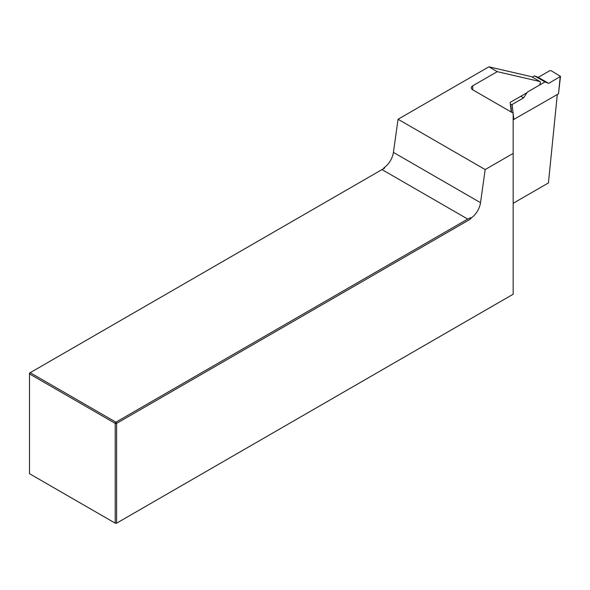 <?xml version="1.0" encoding="UTF-8"?>
<svg xmlns="http://www.w3.org/2000/svg" width="590" height="590" viewBox="0 0 590 590"><rect width="100%" height="100%" fill="white"/><g stroke="black" fill="none" stroke-linecap="round" stroke-linejoin="round"><path stroke-width="0.89" d="M511.611 112.255L510.733 104.511L512.127 104.504L523.625 97.874L527.364 92.092L544.976 81.922L548.715 83.382L560.5 76.376L558.494 93.832L513.167 119.785M544.976 81.922L534.525 75.889L538.257 77.349L549.755 70.712L551.156 70.712L560.5 76.376M532.364 77.135L534.525 75.889M523.625 97.874L520.837 96.259M548.715 83.382L538.257 77.349M511.257 112.056L510.166 102.417L526.944 92.733M539.356 85.167A2.957 1.704 120 0 0 539.983 81.531L497.252 71.656L472.745 85.801L472.745 89.82A4.926 2.847 180 0 1 471.307 87.807A4.926 2.847 180 0 1 472.745 85.801M513.167 203.292L548.442 182.93L557.299 94.525M381.996 169.581L30.193 372.688L115.92 422.182L467.723 219.067L381.996 169.581L384.658 168.047L384.075 167.708A14.787 8.533 120 0 0 393.412 152.39L398.058 119.261L485.179 169.559L513.167 153.4L513.167 294.226L116.614 523.175L115.22 523.175L115.22 423.384L29.5 373.898L29.5 473.682L115.22 523.175M485.179 169.559L480.525 202.687A14.787 8.533 -60 0 1 471.189 218.005L470.355 219.156L116.614 423.384L116.614 523.175M539.983 81.531L531.62 76.707L488.889 66.825L497.252 71.656M383.242 168.858L384.075 167.708M398.058 119.261L488.889 66.825M471.189 218.005L470.606 217.666L470.355 219.156M29.5 373.898L29.5 373.094L30.193 372.688L29.5 373.898M116.614 423.384L115.22 423.384L115.92 422.182L116.614 423.384M470.606 217.666L467.723 219.067M513.167 153.4L513.167 113.162L472.745 89.82M558.494 93.832L560.205 76.752M512.127 104.504L513.108 113.125M513.167 113.686L513.838 119.615M393.412 152.39L480.525 202.687"/></g></svg>
